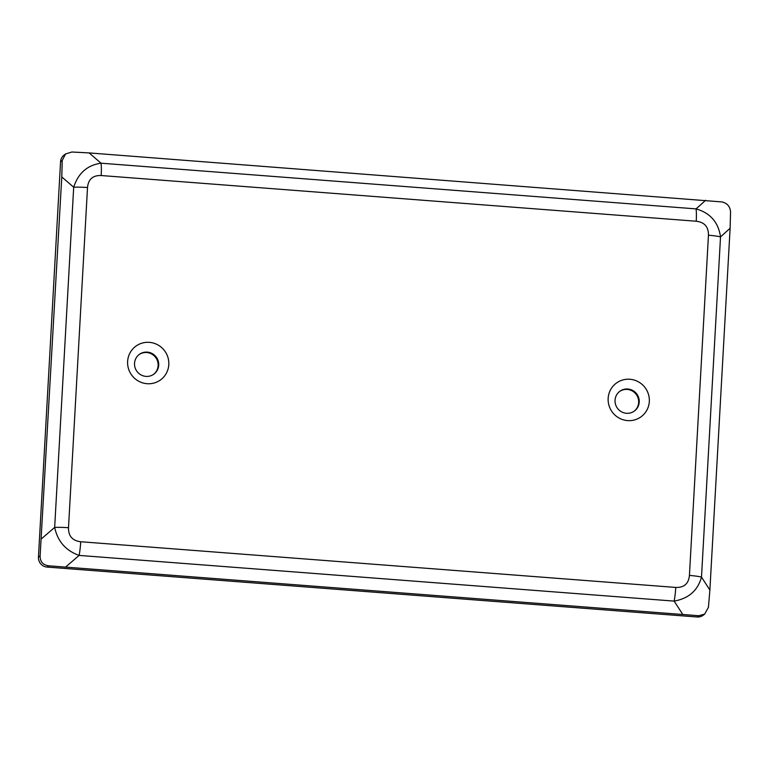 <?xml version="1.0" encoding="UTF-8"?>
<svg xmlns="http://www.w3.org/2000/svg" width="769" height="769" viewBox="0 0 769 769"><rect width="100%" height="100%" fill="white"/><g stroke="black" fill="none" stroke-linecap="round" stroke-linejoin="round"><path stroke-width="1.15" d="M627.812 389.008A12.266 12.016 52.8 0 0 615.575 404.532A12.266 12.016 52.8 0 0 634.55 410.915A12.266 12.016 52.8 0 0 627.812 389.008M629.888 379.261A20.888 20.455 -127.2 0 1 649.315 401.514A20.888 20.455 -127.2 0 1 627.581 420.605A20.888 20.455 -127.2 0 1 608.154 398.352A20.888 20.455 -127.2 0 1 629.888 379.261M634.262 411.127A12.266 12.016 52.8 0 0 627.254 389.431A12.266 12.016 52.8 0 0 619.439 391.594M147.292 352.115A12.266 12.016 52.8 0 0 135.056 367.63A12.266 12.016 52.8 0 0 154.031 374.022A12.266 12.016 52.8 0 0 147.292 352.115M149.369 342.359A20.888 20.455 -127.2 0 1 168.796 364.612A20.888 20.455 -127.2 0 1 147.062 383.702A20.888 20.455 -127.2 0 1 127.625 361.449A20.888 20.455 -127.2 0 1 149.369 342.359M153.742 374.224A12.266 12.016 52.8 0 0 146.735 352.538A12.266 12.016 52.8 0 0 138.92 354.692M708.451 235.227L689.428 575.423A18.581 2.47 3.2 0 1 701.501 577.086L720.524 236.89C718.409 222.308 710.258 212.975 696.08 208.889A18.581 2.845 94.4 0 1 696.224 221.232C704.5 222.203 708.576 226.874 708.451 235.227A18.581 2.47 3.2 0 1 720.524 236.89L730.117 228.258L730.55 211.821C730.041 206.409 727.157 203.112 721.908 201.92L89.127 152.916L71.882 152.012L65.557 153.954L62.212 160.5L61.78 176.937L40.113 555.92C40.094 561.726 42.977 565.023 48.755 565.821L698.771 615.729L704.712 614.085L708.441 607.241L709.883 590.044L730.117 228.258M689.428 575.423C688.62 583.719 684.064 587.727 675.759 587.429A18.581 2.845 94.4 0 1 674.144 601.108C688.707 598.493 697.819 590.486 701.501 577.086L709.883 590.044M675.759 587.429L80.716 541.741A18.581 2.845 94.4 0 1 79.111 555.41L674.144 601.108L682.536 614.066M80.716 541.741C72.449 540.761 68.374 536.089 68.499 527.736A18.581 2.47 -176.8 0 0 54.666 527.409C57.656 541.328 65.798 550.662 79.111 555.41L65.999 566.724M68.499 527.736L87.512 187.549A18.581 2.47 -176.8 0 0 73.689 187.223L54.666 527.409L41.555 538.723M87.512 187.549C88.32 179.244 92.886 175.236 101.191 175.534A18.581 2.845 -85.6 0 0 101.037 163.201C87.358 165.143 78.236 173.15 73.689 187.223L61.78 176.937M65.557 153.954L64.096 155.059A9.295 9.103 52.8 0 0 60.559 161.759L38.45 557.179A9.295 9.103 52.8 0 0 47.092 567.08L697.118 616.988A9.295 9.103 52.8 0 0 703.251 615.2L704.712 614.085M705.673 200.257L696.08 208.889L101.037 163.201L89.127 152.916M101.191 175.534L696.224 221.232M60.559 161.759L62.212 160.5M40.113 555.92L38.45 557.179M47.092 567.08L48.755 565.821M698.771 615.729L697.118 616.988"/></g></svg>
